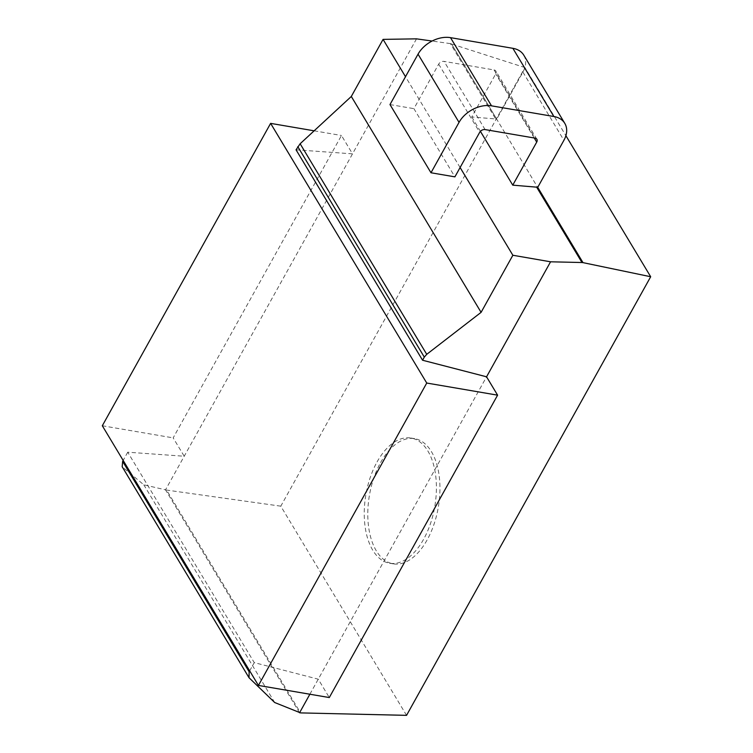 <?xml version="1.0" encoding="UTF-8"?>
<svg xmlns="http://www.w3.org/2000/svg" width="753" height="753" viewBox="0 0 753 753"><rect width="100%" height="100%" fill="white"/><g stroke="black" fill="none" stroke-linecap="round" stroke-linejoin="round"><path stroke-width="0.56" stroke-dasharray="3.77 2.82" d="M380.613 462.549A63.506 34.958 99.7 0 1 414.574 438.641A63.506 34.958 99.7 0 1 439.234 476.348A63.506 34.958 99.7 0 1 427.13 539.929A63.506 34.958 99.7 0 1 393.17 563.837A63.506 34.958 99.7 0 1 368.509 526.131A63.506 34.958 99.7 0 1 380.613 462.549M377.065 461.947A63.506 34.958 99.7 0 1 411.034 438.039A63.506 34.958 99.7 0 1 435.695 475.745A63.506 34.958 99.7 0 1 423.591 539.317A63.506 34.958 99.7 0 1 389.621 563.225A63.506 34.958 99.7 0 1 364.96 525.519A63.506 34.958 99.7 0 1 377.065 461.947M523.787 55.167A25.828 18.166 -31 0 1 522.911 72.109L496.726 119.143L451.461 43.862L450.36 43.608L495.662 118.965L471.755 116.95L495.719 73.898A4.302 3.031 149 0 0 495.869 71.074A4.302 3.031 149 0 0 494.053 69.935L444.091 61.388A4.302 3.031 149 0 0 438.679 64.146L413.905 108.658L454.906 176.861M496.726 119.143L495.662 118.965M296.051 149.819L352.517 153.847L341.476 135.493L173.171 437.879L184.212 456.233L127.746 452.205L254.26 662.621L318.255 679.187L329.287 697.551M314.142 130.815L341.476 135.493M102.314 425.756L173.171 437.879M471.755 116.95L480.414 131.351M389.988 104.573L413.905 108.658M582.944 262.722L451.461 43.862M299.553 712.79L165.509 489.836L166.611 490.081L300.569 712.903M406.554 715.35L280.794 506.167L524.926 67.554L565.889 135.681M524.926 67.554L451.414 43.947M309.878 694.228L486.56 376.801M416.522 38.845L165.509 489.836L143.804 484.8L122.184 466.756M127.746 452.205L123.163 460.441M249.676 670.857L254.26 662.621M274.694 702.521L143.804 484.8M450.36 43.608L432.1 41.039M460.102 167.514L405.5 76.693M280.794 506.167L166.611 490.081M534.254 137.997L495.719 73.898M522.911 72.109L563.912 140.303M494.053 69.935L535.054 138.128M485.092 129.582L444.091 61.388M438.679 64.146L479.68 132.34M249.93 678.848L122.937 467.622M411.034 438.039L414.574 438.641M536.87 139.267L495.869 71.074M389.621 563.225L393.17 563.837"/><path stroke-width="1.13" d="M426.744 383.042L270.619 123.37L102.314 425.756L258.43 685.428L426.744 383.042L497.592 395.165L486.56 376.801L422.565 360.235L296.051 149.819L300.136 143.757L351.303 96.469L481.092 312.344L426.735 354.324L424.306 357.101L297.802 146.675M270.619 123.37L314.142 130.815M258.43 685.428L329.287 697.551L497.592 395.165M480.414 131.351L512.755 185.153L536.72 142.101L534.254 137.997M536.72 142.101A4.302 3.031 -31 0 0 536.87 139.267A4.302 3.031 -31 0 0 535.054 138.128L485.092 129.582A4.302 3.031 -31 0 0 479.68 132.34L454.906 176.861L430.989 172.766L389.988 104.573L418.037 54.169A25.828 18.166 -31 0 1 450.52 37.65L512.868 48.314A25.828 18.166 -31 0 1 523.787 55.167L564.788 123.36A25.828 18.166 149 0 0 553.869 116.508L512.868 48.314M450.52 37.65L491.521 105.844L553.869 116.508M491.521 105.844A25.828 18.166 149 0 0 459.038 122.372L418.037 54.169M430.989 172.766L459.038 122.372M512.755 185.153L536.663 187.158L581.975 262.524L582.991 262.637L537.727 187.346L536.663 187.158M564.788 123.36A25.828 18.166 149 0 1 563.912 140.303L537.727 187.346M582.991 262.637L650.686 276.737L406.554 715.35L300.569 712.903L274.694 702.521L249.017 677.719L122.184 466.756L122.645 461.382L249.149 671.798L249.676 670.857M565.889 135.681L650.686 276.737M123.163 460.441L122.645 461.382M422.565 360.235L424.306 357.101M481.092 312.344L512.859 255.258L550.565 261.799L486.56 376.801M405.5 76.693L383.07 39.382L351.303 96.469M383.07 39.382L416.522 38.845L432.1 41.039M249.149 671.798L249.017 677.719M309.878 694.228L299.553 712.79M512.859 255.258L460.102 167.514M550.565 261.799L581.975 262.524M300.136 143.757L426.735 354.324"/></g></svg>
